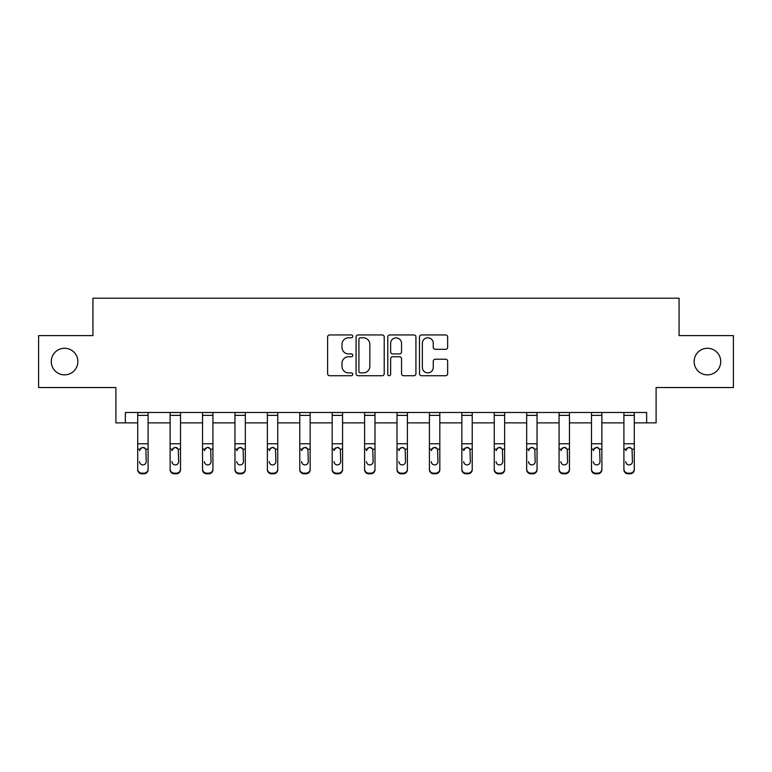 <?xml version="1.0" encoding="UTF-8"?>
<svg xmlns="http://www.w3.org/2000/svg" width="772" height="772" viewBox="0 0 772 772"><rect width="100%" height="100%" fill="white"/><g stroke="black" fill="none" stroke-linecap="round" stroke-linejoin="round"><path stroke-width="1.16" d="M694.134 361.566A13.298 13.298 0 0 0 707.432 374.864A13.298 13.298 0 0 0 720.73 361.566A13.298 13.298 0 0 0 707.432 348.268A13.298 13.298 0 0 0 694.134 361.566M51.27 361.566A13.298 13.298 0 0 0 64.568 374.864A13.298 13.298 0 0 0 77.866 361.566A13.298 13.298 0 0 0 64.568 348.268A13.298 13.298 0 0 0 51.27 361.566M352.756 336.37A1.428 1.428 0 0 0 351.328 334.942L329.663 334.942A2.036 2.036 0 0 0 327.618 336.978L327.618 373.687A2.036 2.036 0 0 0 329.663 375.723L351.328 375.723A1.428 1.428 0 0 0 352.756 374.295A1.428 1.428 0 0 0 351.328 372.876L348.529 372.876A6.523 6.523 0 0 1 341.996 366.343L341.996 363.284A6.523 6.523 0 0 1 348.529 356.76L351.328 356.76A1.428 1.428 0 0 0 352.756 355.332A1.428 1.428 0 0 0 351.328 353.904L348.529 353.904A6.523 6.523 0 0 1 341.996 347.381L341.996 344.322A6.523 6.523 0 0 1 348.529 337.789L351.328 337.789A1.428 1.428 0 0 0 352.756 336.37M125.344 422.863L125.344 412.47L646.656 412.47L646.656 422.863L656.103 422.863L656.103 387.534L733.4 387.534L733.4 335.598L679.071 335.598L679.071 298.195L92.929 298.195L92.929 335.598L38.6 335.598L38.6 387.534L115.896 387.534L115.896 422.863L137.705 422.863M445.598 349.32A2.036 2.036 0 0 0 447.644 347.275L447.644 336.978A2.036 2.036 0 0 0 445.598 334.942L421.541 334.942A2.036 2.036 0 0 0 419.495 336.978L419.495 373.687A2.036 2.036 0 0 0 421.541 375.723L445.598 375.723A2.036 2.036 0 0 0 447.644 373.687L447.644 361.248A2.036 2.036 0 0 0 445.598 359.212L435.302 359.212A2.036 2.036 0 0 0 433.266 361.248L433.266 367.414A5.452 5.452 0 0 1 427.813 372.876A5.452 5.452 0 0 1 422.352 367.414L422.352 343.25A5.452 5.452 0 0 1 427.813 337.789A5.452 5.452 0 0 1 433.266 343.25L433.266 347.275A2.036 2.036 0 0 0 435.302 349.32L445.598 349.32M384.215 336.978A2.036 2.036 0 0 0 382.179 334.942L358.112 334.942A2.036 2.036 0 0 0 356.075 336.978L356.075 373.687A2.036 2.036 0 0 0 358.112 375.723L382.179 375.723A2.036 2.036 0 0 0 384.215 373.687L384.215 336.978M389.821 334.942L413.888 334.942A2.036 2.036 0 0 1 415.925 336.978L415.925 373.687A2.036 2.036 0 0 1 413.888 375.723L403.592 375.723A2.036 2.036 0 0 1 401.546 373.687L401.546 358.797A2.036 2.036 0 0 0 399.51 356.76L392.678 356.76A2.036 2.036 0 0 0 390.642 358.797L390.642 374.295A1.428 1.428 0 0 1 389.213 375.723A1.428 1.428 0 0 1 387.785 374.295L387.785 336.978A2.036 2.036 0 0 1 389.821 334.942M148.099 422.863L170.12 422.863M180.513 422.863L202.534 422.863M212.927 422.863L234.949 422.863M245.332 422.863L267.363 422.863M277.746 422.863L299.777 422.863M310.161 422.863L332.182 422.863M342.575 422.863L364.596 422.863M374.989 422.863L397.011 422.863M407.404 422.863L429.425 422.863M439.818 422.863L461.839 422.863M472.223 422.863L494.254 422.863M504.637 422.863L526.668 422.863M537.051 422.863L559.073 422.863M569.466 422.863L591.487 422.863M601.88 422.863L623.901 422.863M634.294 422.863L646.656 422.863M360.35 337.789A1.428 1.428 0 0 0 358.922 339.217L358.922 371.448A1.428 1.428 0 0 0 360.35 372.876L363.313 372.876A6.523 6.523 0 0 0 369.836 366.343L369.836 344.322A6.523 6.523 0 0 0 363.313 337.789L360.35 337.789M401.546 343.347A5.452 5.452 0 0 0 396.094 337.895A5.452 5.452 0 0 0 390.642 343.347L390.642 351.868A2.036 2.036 0 0 0 392.678 353.904L399.51 353.904A2.036 2.036 0 0 0 401.546 351.868L401.546 343.347M137.705 449.786L137.705 469.029A4.159 4.121 0 0 0 141.865 473.159L143.939 473.159A4.159 4.121 0 0 0 148.099 469.029L148.099 469.685A4.159 4.121 180 0 1 143.939 473.805L143.939 473.159M139.578 462.264L139.578 461.608A3.32 3.3 180 0 0 142.907 464.908A3.32 3.3 180 0 0 146.226 461.608A3.32 3.3 180 0 1 142.907 464.908M141.17 447.818L139.578 450.665L139.944 449.14L142.907 447.326L145.86 449.14L146.226 461.608M144.634 447.808L142.907 447.326M137.705 469.029L137.705 412.509L148.099 412.509L148.099 469.685M141.865 473.159L141.865 473.805L143.939 473.805M141.865 473.805A4.159 4.121 180 0 1 137.705 469.685M170.12 449.786L170.12 469.029A4.159 4.121 0 0 0 174.279 473.159L176.354 473.159A4.159 4.121 0 0 0 180.513 469.029L180.513 469.685A4.159 4.121 180 0 1 176.354 473.805L176.354 473.159M171.992 462.264L171.992 461.608A3.32 3.3 180 0 0 175.312 464.908A3.32 3.3 180 0 0 178.641 461.608A3.32 3.3 180 0 1 175.312 464.908M173.584 447.818L171.992 450.665L172.359 449.14L175.312 447.326L178.274 449.14L178.641 461.608M177.049 447.808L175.312 447.326M202.534 449.786L202.534 469.029A4.159 4.121 0 0 0 206.693 473.159L208.768 473.159A4.159 4.121 0 0 0 212.927 469.029L212.927 469.685A4.159 4.121 180 0 1 208.768 473.805L208.768 473.159M204.406 462.264L204.406 461.608A3.32 3.3 180 0 0 207.726 464.908A3.32 3.3 180 0 0 211.055 461.608A3.32 3.3 180 0 1 207.726 464.908M205.999 447.818L204.406 450.665L204.773 449.14L207.726 447.326L210.688 449.14L211.055 461.608M209.463 447.808L207.726 447.326M170.12 469.029L170.12 412.509L180.513 412.509L180.513 469.685M174.279 473.159L174.279 473.805L176.354 473.805M174.279 473.805A4.159 4.121 180 0 1 170.12 469.685M202.534 469.029L202.534 412.509L212.927 412.509L212.927 469.685M206.693 473.159L206.693 473.805L208.768 473.805M206.693 473.805A4.159 4.121 180 0 1 202.534 469.685M234.949 449.786L234.949 469.029A4.159 4.121 0 0 0 239.108 473.159L241.182 473.159A4.159 4.121 0 0 0 245.332 469.029L245.332 469.685A4.159 4.121 180 0 1 241.182 473.805L241.182 473.159M236.821 462.264L236.821 461.608A3.32 3.3 180 0 0 240.14 464.908A3.32 3.3 180 0 0 243.47 461.608A3.32 3.3 180 0 1 240.14 464.908M238.403 447.818L236.821 450.665L237.187 449.14L240.14 447.326L243.103 449.14L243.47 461.608M241.868 447.808L240.14 447.326M234.949 469.029L234.949 412.509L245.332 412.509L245.332 469.685M239.108 473.159L239.108 473.805L241.182 473.805M239.108 473.805A4.159 4.121 180 0 1 234.949 469.685M267.363 449.786L267.363 469.029A4.159 4.121 0 0 0 271.512 473.159L273.597 473.159A4.159 4.121 0 0 0 277.746 469.029L277.746 469.685A4.159 4.121 180 0 1 273.597 473.805L273.597 473.159M269.235 462.264L269.235 461.608A3.32 3.3 180 0 0 272.555 464.908A3.32 3.3 180 0 0 275.884 461.608A3.32 3.3 180 0 1 272.555 464.908M270.818 447.818L269.235 450.665L269.602 449.14L272.555 447.326L275.507 449.14L275.884 461.608M274.282 447.808L272.555 447.326M267.363 469.029L267.363 412.509L277.746 412.509L277.746 469.685M271.512 473.159L271.512 473.805L273.597 473.805M271.512 473.805A4.159 4.121 180 0 1 267.363 469.685M299.777 449.786L299.777 469.029A4.159 4.121 0 0 0 303.927 473.159L306.011 473.159A4.159 4.121 0 0 0 310.161 469.029L310.161 469.685A4.159 4.121 180 0 1 306.011 473.805L306.011 473.159M301.64 462.264L301.64 461.608A3.32 3.3 180 0 0 304.969 464.908A3.32 3.3 180 0 0 308.289 461.608A3.32 3.3 180 0 1 304.969 464.908M303.232 447.818L301.64 450.665L302.016 449.14L304.969 447.326L307.922 449.14L308.289 461.608M306.696 447.808L304.969 447.326M299.777 469.029L299.777 412.509L310.161 412.509L310.161 469.685M303.927 473.159L303.927 473.805L306.011 473.805M303.927 473.805A4.159 4.121 180 0 1 299.777 469.685M332.182 449.786L332.182 469.029A4.159 4.121 0 0 0 336.341 473.159L338.416 473.159A4.159 4.121 0 0 0 342.575 469.029L342.575 469.685A4.159 4.121 180 0 1 338.416 473.805L338.416 473.159M334.054 462.264L334.054 461.608A3.32 3.3 180 0 0 337.383 464.908A3.32 3.3 180 0 0 340.703 461.608A3.32 3.3 180 0 1 337.383 464.908M335.646 447.818L334.054 450.665L334.421 449.14L337.383 447.326L340.336 449.14L340.703 461.608M339.111 447.808L337.383 447.326M332.182 469.029L332.182 412.509L342.575 412.509L342.575 469.685M336.341 473.159L336.341 473.805L338.416 473.805M336.341 473.805A4.159 4.121 180 0 1 332.182 469.685M364.596 449.786L364.596 469.029A4.159 4.121 0 0 0 368.755 473.159L370.83 473.159A4.159 4.121 0 0 0 374.989 469.029L374.989 469.685A4.159 4.121 180 0 1 370.83 473.805L370.83 473.159M366.468 462.264L366.468 461.608A3.32 3.3 180 0 0 369.798 464.908A3.32 3.3 180 0 0 373.117 461.608A3.32 3.3 180 0 1 369.798 464.908M368.061 447.818L366.468 450.665L366.835 449.14L369.798 447.326L372.751 449.14L373.117 461.608M371.525 447.808L369.798 447.326M364.596 469.029L364.596 412.509L374.989 412.509L374.989 469.685M368.755 473.159L368.755 473.805L370.83 473.805M368.755 473.805A4.159 4.121 180 0 1 364.596 469.685M397.011 449.786L397.011 469.029A4.159 4.121 0 0 0 401.17 473.159L403.245 473.159A4.159 4.121 0 0 0 407.404 469.029L407.404 469.685A4.159 4.121 180 0 1 403.245 473.805L403.245 473.159M398.883 462.264L398.883 461.608A3.32 3.3 180 0 0 402.202 464.908A3.32 3.3 180 0 0 405.532 461.608A3.32 3.3 180 0 1 402.202 464.908M400.475 447.818L398.883 450.665L399.249 449.14L402.202 447.326L405.165 449.14L405.532 461.608M403.939 447.808L402.202 447.326M397.011 469.029L397.011 412.509L407.404 412.509L407.404 469.685M401.17 473.159L401.17 473.805L403.245 473.805M401.17 473.805A4.159 4.121 180 0 1 397.011 469.685M429.425 449.786L429.425 469.029A4.159 4.121 0 0 0 433.584 473.159L435.659 473.159A4.159 4.121 0 0 0 439.818 469.029L439.818 469.685A4.159 4.121 180 0 1 435.659 473.805L435.659 473.159M431.297 462.264L431.297 461.608A3.32 3.3 180 0 0 434.617 464.908A3.32 3.3 180 0 0 437.946 461.608A3.32 3.3 180 0 1 434.617 464.908M432.889 447.818L431.297 450.665L431.664 449.14L434.617 447.326L437.579 449.14L437.946 461.608M436.354 447.808L434.617 447.326M429.425 469.029L429.425 412.509L439.818 412.509L439.818 469.685M433.584 473.159L433.584 473.805L435.659 473.805M433.584 473.805A4.159 4.121 180 0 1 429.425 469.685M461.839 449.786L461.839 469.029A4.159 4.121 0 0 0 465.989 473.159L468.073 473.159A4.159 4.121 0 0 0 472.223 469.029L472.223 469.685A4.159 4.121 180 0 1 468.073 473.805L468.073 473.159M463.711 462.264L463.711 461.608A3.32 3.3 180 0 0 467.031 464.908A3.32 3.3 180 0 0 470.36 461.608A3.32 3.3 180 0 1 467.031 464.908M465.294 447.818L463.711 450.665L464.078 449.14L467.031 447.326L469.984 449.14L470.36 461.608M468.758 447.808L467.031 447.326M461.839 469.029L461.839 412.509L472.223 412.509L472.223 469.685M465.989 473.159L465.989 473.805L468.073 473.805M465.989 473.805A4.159 4.121 180 0 1 461.839 469.685M494.254 449.786L494.254 469.029A4.159 4.121 0 0 0 498.403 473.159L500.488 473.159A4.159 4.121 0 0 0 504.637 469.029L504.637 469.685A4.159 4.121 180 0 1 500.488 473.805L500.488 473.159M496.116 462.264L496.116 461.608A3.32 3.3 180 0 0 499.445 464.908A3.32 3.3 180 0 0 502.765 461.608A3.32 3.3 180 0 1 499.445 464.908M497.708 447.818L496.116 450.665L496.493 449.14L499.445 447.326L502.398 449.14L502.765 461.608M501.173 447.808L499.445 447.326M494.254 469.029L494.254 412.509L504.637 412.509L504.637 469.685M498.403 473.159L498.403 473.805L500.488 473.805M498.403 473.805A4.159 4.121 180 0 1 494.254 469.685M526.668 449.786L526.668 469.029A4.159 4.121 0 0 0 530.818 473.159L532.892 473.159A4.159 4.121 0 0 0 537.051 469.029L537.051 469.685A4.159 4.121 180 0 1 532.892 473.805L532.892 473.159M528.531 462.264L528.531 461.608A3.32 3.3 180 0 0 531.86 464.908A3.32 3.3 180 0 0 535.179 461.608A3.32 3.3 180 0 1 531.86 464.908M530.123 447.818L528.531 450.665L528.897 449.14L531.86 447.326L534.813 449.14L535.179 461.608M533.587 447.808L531.86 447.326M526.668 469.029L526.668 412.509L537.051 412.509L537.051 469.685M530.818 473.159L530.818 473.805L532.892 473.805M530.818 473.805A4.159 4.121 180 0 1 526.668 469.685M559.073 449.786L559.073 469.029A4.159 4.121 0 0 0 563.232 473.159L565.307 473.159A4.159 4.121 0 0 0 569.466 469.029L569.466 469.685A4.159 4.121 180 0 1 565.307 473.805L565.307 473.159M560.945 462.264L560.945 461.608A3.32 3.3 180 0 0 564.274 464.908A3.32 3.3 180 0 0 567.594 461.608A3.32 3.3 180 0 1 564.274 464.908M562.537 447.818L560.945 450.665L561.312 449.14L564.274 447.326L567.227 449.14L567.594 461.608M566.001 447.808L564.274 447.326M559.073 469.029L559.073 412.509L569.466 412.509L569.466 469.029M563.232 473.159L563.232 473.805L565.307 473.805M563.232 473.805A4.159 4.121 180 0 1 559.073 469.685M591.487 449.786L591.487 469.029A4.159 4.121 0 0 0 595.646 473.159L597.721 473.159A4.159 4.121 0 0 0 601.88 469.029L601.88 469.685A4.159 4.121 180 0 1 597.721 473.805L597.721 473.159M593.359 462.264L593.359 461.608A3.32 3.3 180 0 0 596.688 464.908A3.32 3.3 180 0 0 600.008 461.608A3.32 3.3 180 0 1 596.688 464.908M594.951 447.818L593.359 450.665L593.726 449.14L596.688 447.326L599.641 449.14L600.008 461.608M598.416 447.808L596.688 447.326M591.487 469.029L591.487 412.509L601.88 412.509L601.88 469.029M595.646 473.159L595.646 473.805L597.721 473.805M595.646 473.805A4.159 4.121 180 0 1 591.487 469.685M623.901 449.786L623.901 469.029A4.159 4.121 0 0 0 628.061 473.159L630.135 473.159A4.159 4.121 0 0 0 634.294 469.029L634.294 469.685A4.159 4.121 180 0 1 630.135 473.805L630.135 473.159M625.774 462.264L625.774 461.608A3.32 3.3 180 0 0 629.093 464.908A3.32 3.3 180 0 0 632.422 461.608A3.32 3.3 180 0 1 629.093 464.908M627.366 447.818L625.774 450.665L626.14 449.14L629.093 447.326L632.056 449.14L632.422 461.608M630.83 447.808L629.093 447.326M623.901 469.029L623.901 412.509L634.294 412.509L634.294 469.029M628.061 473.159L628.061 473.805L630.135 473.805M628.061 473.805A4.159 4.121 180 0 1 623.901 469.685M145.86 449.14L148.099 449.14M137.705 449.14L139.944 449.14M137.705 443.765L148.099 443.765M137.705 415.365L148.099 415.365M178.274 449.14L180.513 449.14M170.12 449.14L172.359 449.14M170.12 443.765L180.513 443.765M170.12 415.365L180.513 415.365M210.688 449.14L212.927 449.14M202.534 449.14L204.773 449.14M202.534 443.765L212.927 443.765M202.534 415.365L212.927 415.365M243.103 449.14L245.332 449.14M234.949 449.14L237.187 449.14M234.949 443.765L245.332 443.765M234.949 415.365L245.332 415.365M275.507 449.14L277.746 449.14M267.363 449.14L269.602 449.14M267.363 443.765L277.746 443.765M267.363 415.365L277.746 415.365M307.922 449.14L310.161 449.14M299.777 449.14L302.016 449.14M299.777 443.765L310.161 443.765M299.777 415.365L310.161 415.365M340.336 449.14L342.575 449.14M332.182 449.14L334.421 449.14M332.182 443.765L342.575 443.765M332.182 415.365L342.575 415.365M372.751 449.14L374.989 449.14M364.596 449.14L366.835 449.14M364.596 443.765L374.989 443.765M364.596 415.365L374.989 415.365M405.165 449.14L407.404 449.14M397.011 449.14L399.249 449.14M397.011 443.765L407.404 443.765M397.011 415.365L407.404 415.365M437.579 449.14L439.818 449.14M429.425 449.14L431.664 449.14M429.425 443.765L439.818 443.765M429.425 415.365L439.818 415.365M469.984 449.14L472.223 449.14M461.839 449.14L464.078 449.14M461.839 443.765L472.223 443.765M461.839 415.365L472.223 415.365M502.398 449.14L504.637 449.14M494.254 449.14L496.493 449.14M494.254 443.765L504.637 443.765M494.254 415.365L504.637 415.365M534.813 449.14L537.051 449.14M526.668 449.14L528.897 449.14M526.668 443.765L537.051 443.765M526.668 415.365L537.051 415.365M567.227 449.14L569.466 449.14M559.073 449.14L561.312 449.14M559.073 443.765L569.466 443.765M559.073 415.365L569.466 415.365M599.641 449.14L601.88 449.14M591.487 449.14L593.726 449.14M591.487 443.765L601.88 443.765M591.487 415.365L601.88 415.365M632.056 449.14L634.294 449.14M623.901 449.14L626.14 449.14M623.901 443.765L634.294 443.765M623.901 415.365L634.294 415.365"/></g></svg>
